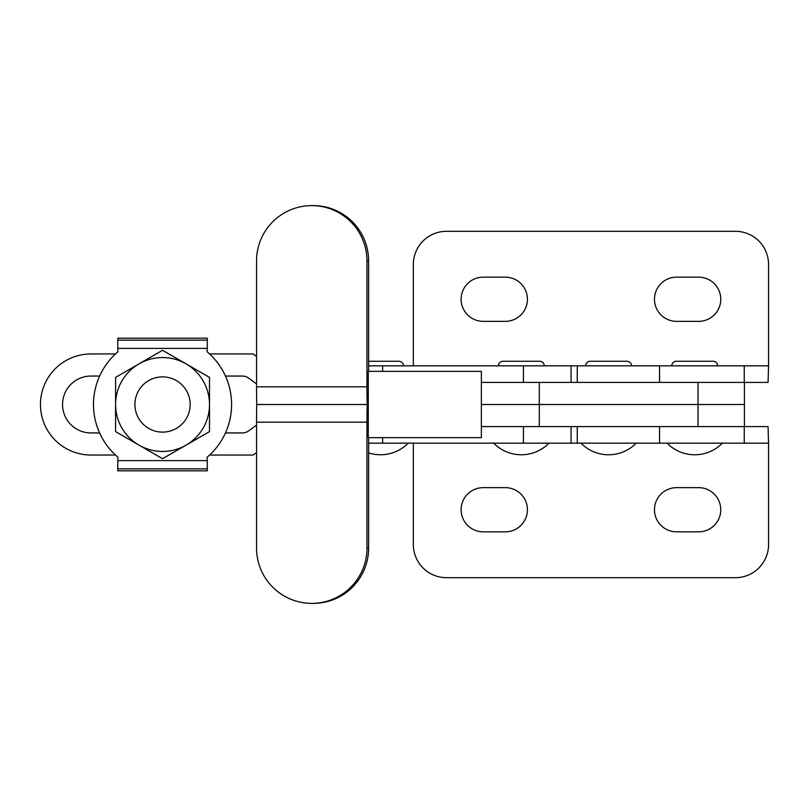<?xml version="1.0" encoding="UTF-8"?>
<svg xmlns="http://www.w3.org/2000/svg" width="809" height="809" viewBox="0 0 809 809"><rect width="100%" height="100%" fill="white"/><g stroke="black" fill="none" stroke-linecap="round" stroke-linejoin="round"><path stroke-width="1.21" d="M368.611 361.269L398.918 361.269A4.561 4.561 0 0 1 403.479 365.83M544.285 365.83A4.561 4.561 0 0 0 539.724 361.269L502.986 361.269A4.561 4.561 0 0 0 498.425 365.83M368.611 365.83L768.55 365.83L768.55 264.462A33.149 33.149 0 0 0 735.401 231.313L446.487 231.313A33.149 33.149 0 0 0 413.338 264.462L413.338 365.83M413.338 443.17L413.338 544.538A33.149 33.149 0 0 0 446.487 577.687L735.401 577.687A33.149 33.149 0 0 0 768.55 544.538L768.55 443.17L368.611 443.17M631.516 365.83A4.561 4.561 0 0 0 626.965 361.269L590.226 361.269A4.561 4.561 0 0 0 585.665 365.83M717.644 365.83A4.561 4.561 0 0 0 713.083 361.269L676.354 361.269A4.561 4.561 0 0 0 671.794 365.83M676.567 531.837L698.673 531.837A22.096 22.096 0 0 0 720.768 509.741A22.096 22.096 0 0 0 698.673 487.645L676.567 487.645A22.096 22.096 0 0 0 654.471 509.741A22.096 22.096 0 0 0 676.567 531.837M483.226 531.837L505.322 531.837A22.096 22.096 0 0 0 527.417 509.741A22.096 22.096 0 0 0 505.322 487.645L483.226 487.645A22.096 22.096 0 0 0 461.12 509.741A22.096 22.096 0 0 0 483.226 531.837M744.25 443.17L744.25 426.596L768.065 426.596L768.55 443.17M676.567 321.355L698.673 321.355A22.096 22.096 0 0 0 720.768 299.259A22.096 22.096 0 0 0 698.673 277.163L676.567 277.163A22.096 22.096 0 0 0 654.471 299.259A22.096 22.096 0 0 0 676.567 321.355M483.226 321.355L505.322 321.355A22.096 22.096 0 0 0 527.417 299.259A22.096 22.096 0 0 0 505.322 277.163L483.226 277.163A22.096 22.096 0 0 0 461.12 299.259A22.096 22.096 0 0 0 483.226 321.355M768.55 365.83L768.065 382.404L744.25 382.404L744.25 365.83M176.352 380.584A27.617 27.617 0 0 0 138.622 390.686A27.617 27.617 0 0 0 148.735 428.416A27.617 27.617 0 0 0 186.464 418.314A27.617 27.617 0 0 0 176.352 380.584M115.586 377.388L162.538 350.277L209.501 377.388L209.501 404.5A46.952 46.952 0 0 0 139.067 363.838A46.952 46.952 0 0 0 115.586 404.5L115.586 377.388M209.501 431.612L209.501 404.5A46.952 46.952 0 0 1 186.019 445.162L162.538 458.723L115.586 431.612L115.586 404.5A46.952 46.952 0 0 0 186.019 445.162L209.501 431.612M207.286 460.614L207.286 470.838L117.79 470.838L117.79 460.614L207.286 460.614L207.094 457.257A69.058 69.058 0 0 0 207.094 351.743L207.286 348.386L117.79 348.386L117.79 340.134L207.286 340.134L207.286 348.386M117.79 348.386L117.983 351.743A69.058 69.058 0 0 0 117.983 457.257L117.79 460.614M207.286 340.134L207.286 338.162L117.79 338.162L117.79 340.134M539.29 426.596L539.31 404.5L481.365 404.5L698.046 404.5L539.29 404.5L539.29 382.404L744.432 382.404L744.432 404.5L698.046 404.5L744.432 404.5L744.432 426.596L481.365 426.596M481.365 382.404L539.29 382.404M368.611 260.872A55.245 55.204 90 0 0 313.396 205.628L311.758 205.628A55.245 55.204 -90 0 1 366.973 260.872L368.611 260.872L368.611 371.351M368.611 437.649L368.611 548.128A55.245 55.204 90 0 1 313.396 603.372L311.758 603.372A55.245 55.204 90 0 1 256.554 548.128L256.554 422.177A28.73 1.062 -90 0 1 256.777 404.5A28.73 1.062 -90 0 1 256.554 386.823L256.554 260.872A55.245 55.204 90 0 1 311.758 205.628M481.365 371.351L368.277 371.351L368.277 437.649L481.365 437.649L481.365 371.705M311.758 603.372A55.245 55.204 -90 0 0 366.973 548.128L366.973 422.177A28.73 1.062 -90 0 1 367.205 404.5A28.73 1.062 -90 0 1 366.973 386.823L366.973 260.872M256.777 404.5L367.205 404.5M256.554 356.456L253.166 353.958L209.592 353.958M115.495 353.958L90.992 353.958A50.542 50.542 0 0 0 40.45 404.5A50.542 50.542 0 0 0 90.992 455.042L115.495 455.042M209.592 455.042L253.166 455.042L256.554 452.544M256.554 425.079L248.818 430.793A11.053 11.053 0 0 1 242.255 432.946L225.458 432.946M99.618 432.946L90.992 432.946A28.446 28.446 0 0 1 62.546 404.5A28.446 28.446 0 0 1 90.992 376.054L99.618 376.054M225.458 376.054L242.255 376.054A11.053 11.053 0 0 1 248.818 378.207L256.554 383.921M523.433 382.404L523.433 365.83M382.637 365.83L382.637 371.351M523.433 443.17L523.433 426.596M382.637 437.649L382.637 443.17M659.557 426.596L659.557 443.17M577.252 426.596L577.252 443.17M577.252 382.404L577.252 365.83M659.557 382.404L659.557 365.83M207.286 468.866L117.79 468.866M698.046 382.404L698.046 426.596M366.973 548.128L368.611 548.128M256.554 386.823L366.973 386.823M256.554 422.177L366.973 422.177M368.611 452.878A38.68 38.68 0 0 0 408.171 443.17M493.733 443.17A38.68 38.68 0 0 0 548.977 443.17M571.073 382.404L571.073 365.83M571.073 443.17L571.073 426.596M667.091 443.17A38.68 38.68 0 0 0 722.336 443.17M580.973 443.17A38.68 38.68 0 0 0 636.218 443.17"/></g></svg>
